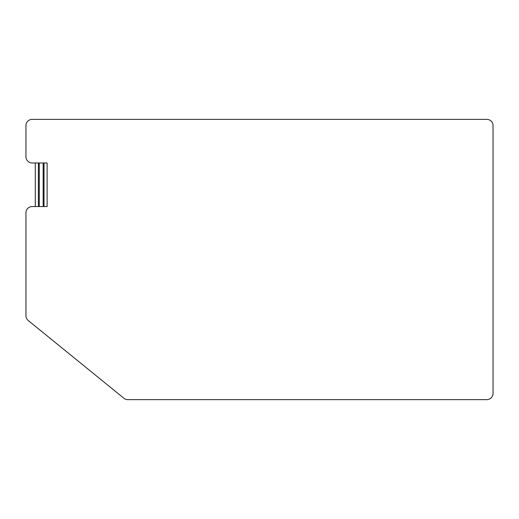 <?xml version="1.0" encoding="UTF-8"?>
<svg xmlns="http://www.w3.org/2000/svg" width="519" height="519" viewBox="0 0 519 519"><rect width="100%" height="100%" fill="white"/><g stroke="black" fill="none" stroke-linecap="round" stroke-linejoin="round"><path stroke-width="0.78" d="M35.292 162.966L32.178 162.966A6.228 6.228 0 0 1 25.95 156.738L25.95 125.598A6.228 6.228 0 0 1 32.178 119.37L486.822 119.37A6.228 6.228 0 0 1 493.05 125.598L493.05 393.402A6.228 6.228 0 0 1 486.822 399.63L127.81 399.63A6.228 6.228 0 0 1 123.879 398.235L28.253 320.534A6.228 6.228 0 0 1 25.95 315.701L25.95 212.79A6.228 6.228 0 0 1 32.178 206.562L43.155 206.562L43.155 162.966L35.292 162.966L35.292 206.562M43.155 206.562L47.125 206.562L47.125 162.966L43.155 162.966M39.262 162.966L39.262 206.562M38.406 206.562L38.406 162.966M44.011 162.966L44.011 206.562"/></g></svg>
